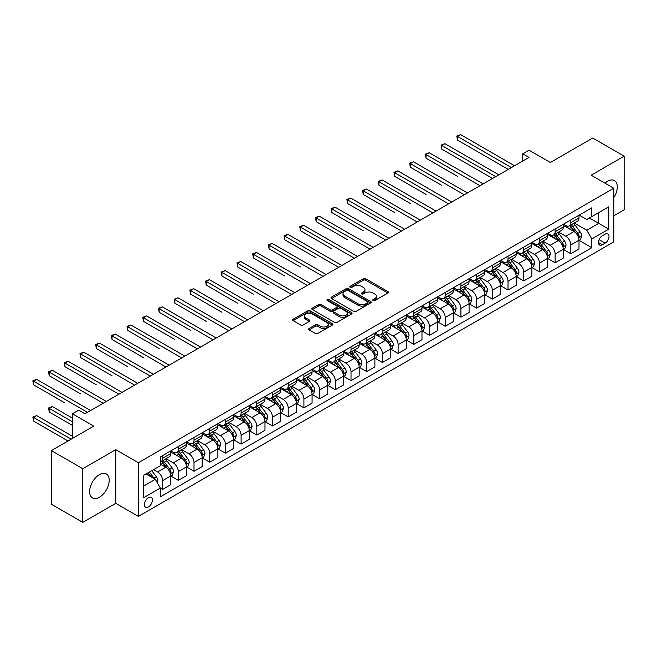<?xml version="1.0" encoding="UTF-8"?>
<svg xmlns="http://www.w3.org/2000/svg" width="657" height="657" viewBox="0 0 657 657"><rect width="100%" height="100%" fill="white"/><g stroke="black" fill="none" stroke-linecap="round" stroke-linejoin="round"><path stroke-width="0.99" d="M373.094 300.561A1.224 0.706 0 0 0 374.818 300.561L387.917 292.997A1.741 1.01 0 0 0 388.435 292.291A1.741 1.01 0 0 0 387.917 291.577L365.727 278.765A1.741 1.01 0 0 0 363.264 278.765L350.165 286.329A1.224 0.706 0 0 0 349.803 286.83A1.224 0.706 0 0 0 350.165 287.323A1.224 0.706 0 0 0 351.889 287.323L353.581 286.345A5.576 3.219 0 0 1 361.473 286.345L363.321 287.413A5.576 3.219 0 0 1 364.955 289.688A5.576 3.219 0 0 1 363.321 291.971L361.629 292.948A1.224 0.706 0 0 0 361.268 293.449A1.224 0.706 0 0 0 361.629 293.942A1.224 0.706 0 0 0 363.354 293.942L365.054 292.965A5.576 3.219 0 0 1 372.938 292.965L374.794 294.032A5.576 3.219 0 0 1 376.428 296.315A5.576 3.219 0 0 1 374.794 298.59L373.094 299.567A1.224 0.706 0 0 0 372.741 300.068A1.224 0.706 0 0 0 373.094 300.561L373.094 299.567M99.421 497.25A13.854 7.999 120 0 0 108.471 485.038A13.854 7.999 120 0 0 106.352 473.943A13.854 7.999 120 0 0 99.421 474.625A13.854 7.999 120 0 0 90.37 486.837A13.854 7.999 120 0 0 92.497 497.94A13.854 7.999 120 0 0 99.421 497.25M613.786 197.658A13.854 7.999 120 0 0 614.435 180.601A13.854 7.999 120 0 0 607.503 181.283A13.854 7.999 120 0 0 604.957 183.147M148.408 506.966A5.683 3.285 120 0 0 152.12 501.964A5.683 3.285 120 0 0 151.25 497.406A5.683 3.285 120 0 0 148.408 497.686A5.683 3.285 120 0 0 144.696 502.695A5.683 3.285 120 0 0 145.567 507.253A5.683 3.285 120 0 0 148.408 506.966M309.135 328.451A1.741 1.01 0 0 0 308.626 329.165A1.741 1.01 0 0 0 309.135 329.871L315.36 333.469A1.741 1.01 0 0 0 317.832 333.469L332.376 325.067A1.741 1.01 0 0 0 332.885 324.361A1.741 1.01 0 0 0 332.376 323.646L310.186 310.835A1.741 1.01 0 0 0 307.722 310.835L293.17 319.228A1.741 1.01 0 0 0 292.661 319.943A1.741 1.01 0 0 0 293.17 320.657L300.692 325.001A1.741 1.01 0 0 0 303.156 325.001L309.381 321.404A1.741 1.01 0 0 0 309.89 320.69A1.741 1.01 0 0 0 309.381 319.975L305.653 317.824A4.665 2.694 0 0 1 304.29 315.918A4.665 2.694 0 0 1 307.164 313.438A4.665 2.694 0 0 1 312.247 314.021L326.858 322.456A4.665 2.694 0 0 1 328.229 324.361A4.665 2.694 0 0 1 325.346 326.841A4.665 2.694 0 0 1 320.263 326.258L317.832 324.854A1.741 1.01 0 0 0 315.36 324.854L309.135 328.451L309.135 329.871M613.786 215.808L624.15 209.821L624.15 156.161L592.745 138.027L550.352 162.501L529 150.174L522.717 153.804L529 157.425L84.975 413.779L78.7 410.157L72.418 413.779L72.418 438.441M82.782 468.712L82.782 522.381L115.755 503.344L115.755 449.675L82.782 468.712L51.377 450.587L93.77 426.114L72.418 413.779M115.755 449.675L138.364 462.733L613.786 188.247L613.786 241.916L138.364 516.394L138.364 462.733M624.15 156.161L591.177 175.197L613.786 188.247M353.704 311.328A1.741 1.01 0 0 0 356.176 311.328L370.72 302.934A1.741 1.01 0 0 0 371.23 302.22A1.741 1.01 0 0 0 370.72 301.506L348.53 288.694A1.741 1.01 0 0 0 346.067 288.694L331.514 297.095A1.741 1.01 0 0 0 331.005 297.81A1.741 1.01 0 0 0 331.514 298.516L353.704 311.328M327.744 300.832A1.224 0.706 0 0 1 328.985 301.005L351.528 314.013L337 322.398A1.741 1.01 0 0 1 334.536 322.398L312.346 309.587L312.346 308.166A1.741 1.01 0 0 0 311.829 308.872A1.741 1.01 0 0 0 312.346 309.587M312.346 308.166L318.571 304.569A1.741 1.01 0 0 1 321.035 304.569L330.036 309.767A1.741 1.01 0 0 0 332.499 309.767L336.63 307.377A1.741 1.01 0 0 0 337.14 306.671A1.741 1.01 0 0 0 336.63 305.957L327.26 300.545A1.224 0.706 0 0 1 326.907 300.052A1.224 0.706 0 0 1 327.654 299.395A1.224 0.706 0 0 1 328.985 299.551L351.552 312.576A1.741 1.01 0 0 1 352.062 313.29A1.741 1.01 0 0 1 351.552 313.997L351.552 312.576M82.782 522.381L51.377 504.248L51.377 450.587M605.122 234.155L602.354 235.748A5.511 3.178 120 0 0 598.757 240.602A5.511 3.178 120 0 0 599.603 245.012A5.511 3.178 120 0 0 602.354 244.741L605.122 243.147A5.511 3.178 120 0 0 608.719 238.294A5.511 3.178 120 0 0 607.873 233.884A5.511 3.178 120 0 0 605.122 234.155M579.178 215.118L586.783 219.504L591.809 216.605L591.809 207.826L160.341 456.927L160.341 465.706L143.382 475.496L143.382 497.834L160.341 488.044L160.341 496.815L591.809 247.714L591.809 238.943L586.783 230.237L574.292 223.027M591.809 216.605L608.76 206.815L608.76 229.145L591.809 238.943M115.755 503.344L138.364 516.394M522.717 153.804L522.717 161.055M589.419 217.984L598.716 223.347L598.716 212.613L608.76 206.815M586.783 230.237L598.716 223.347L608.76 229.145M143.382 486.229L155.315 479.339L146.026 473.976M160.341 488.118L162.599 489.424L162.599 480.645A7.104 4.106 -120 0 0 157.581 471.94L153.557 469.624M162.599 489.424L170.771 484.71L170.771 475.931A7.104 4.106 -120 0 0 165.745 467.226L160.341 464.113M170.96 476.111L178.302 480.357L178.302 471.578A7.104 4.106 -120 0 0 173.284 462.881L166.065 458.709M178.302 480.357L186.465 475.643L186.465 466.864A7.104 4.106 -120 0 0 181.447 458.167L170.771 452M186.654 467.045L194.004 471.291L194.004 462.512A7.104 4.106 -120 0 0 188.978 453.815L181.767 449.651M194.004 471.291L202.167 466.577L202.167 457.806A7.104 4.106 -120 0 0 197.149 449.101L186.465 442.933M202.356 457.986L209.706 462.224L209.706 453.453A7.104 4.106 -120 0 0 204.68 444.748L197.47 440.584M209.706 462.224L217.869 457.51L217.869 448.739A7.104 4.106 -120 0 0 212.843 440.034L202.167 433.866M218.058 448.92L225.408 453.158L225.408 444.387A7.104 4.106 -120 0 0 220.382 435.681L213.172 431.518M225.408 453.158L233.572 448.444L233.572 439.673A7.104 4.106 -120 0 0 228.546 430.967L217.869 424.808M233.761 439.853L241.111 444.099L241.111 435.32A7.104 4.106 -120 0 0 236.085 426.615L228.866 422.451M241.111 444.099L249.274 439.385L249.274 430.606A7.104 4.106 -120 0 0 244.248 421.901L233.572 415.741M249.463 430.787L256.813 435.033L256.813 426.253A7.104 4.106 -120 0 0 251.787 417.556L244.568 413.393M256.813 435.033L264.976 430.319L264.976 421.539A7.104 4.106 -120 0 0 259.95 412.842L249.274 406.675M265.165 421.72L272.507 425.966L272.507 417.195A7.104 4.106 -120 0 0 267.489 408.49L260.271 404.326M272.507 425.966L280.679 421.252L280.679 412.481A7.104 4.106 -120 0 0 275.653 403.776L264.976 397.608M280.859 412.662L288.209 416.899L288.209 408.128A7.104 4.106 -120 0 0 283.183 399.423L275.973 395.259M288.209 416.899L296.373 412.185L296.373 403.414A7.104 4.106 -120 0 0 291.355 394.709L280.679 388.55M296.562 403.595L303.912 407.833L303.912 399.062A7.104 4.106 -120 0 0 298.886 390.357L291.675 386.193M303.912 407.833L312.075 403.119L312.075 394.348A7.104 4.106 -120 0 0 307.049 385.643L296.373 379.483M312.264 394.529L319.614 398.774L319.614 389.995A7.104 4.106 -120 0 0 314.588 381.29L307.377 377.126M319.614 398.774L327.777 394.06L327.777 385.281A7.104 4.106 -120 0 0 322.751 376.584L312.075 370.417M327.966 385.462L335.316 389.708L335.316 380.929A7.104 4.106 -120 0 0 330.29 372.232L323.08 368.068M335.316 389.708L343.48 384.994L343.48 376.215A7.104 4.106 -120 0 0 338.454 367.518L327.777 361.35M343.668 376.395L351.019 380.641L351.019 371.87A7.104 4.106 -120 0 0 345.993 363.165L338.774 359.001M351.019 380.641L359.182 375.927L359.182 367.156A7.104 4.106 -120 0 0 354.156 358.451L343.48 352.283M359.371 367.337L366.713 371.575L366.713 362.804A7.104 4.106 -120 0 0 361.695 354.098L354.476 349.935M366.713 371.575L374.884 366.861L374.884 358.09A7.104 4.106 -120 0 0 369.858 349.384L359.182 343.225M375.073 358.27L382.415 362.508L382.415 353.737A7.104 4.106 -120 0 0 377.389 345.032L370.178 340.868M382.415 362.508L390.578 357.794L390.578 349.023A7.104 4.106 -120 0 0 385.56 340.318L374.884 334.158M390.767 349.204L398.117 353.45L398.117 344.67A7.104 4.106 -120 0 0 393.091 335.973L385.881 331.801M398.117 353.45L406.281 348.736L406.281 339.956A7.104 4.106 -120 0 0 401.255 331.259L390.578 325.092M406.469 340.137L413.82 344.383L413.82 335.604A7.104 4.106 -120 0 0 408.794 326.907L401.583 322.743M413.82 344.383L421.983 339.669L421.983 330.89A7.104 4.106 -120 0 0 416.957 322.193L406.281 316.025M422.172 331.079L429.522 335.316L429.522 326.545A7.104 4.106 -120 0 0 424.496 317.84L417.285 313.676M429.522 335.316L437.685 330.602L437.685 321.831A7.104 4.106 -120 0 0 432.659 313.126L421.983 306.959M437.874 322.012L445.224 326.25L445.224 317.479A7.104 4.106 -120 0 0 440.198 308.774L432.979 304.61M445.224 326.25L453.387 321.536L453.387 312.765A7.104 4.106 -120 0 0 448.361 304.06L437.685 297.9M453.576 312.946L460.918 317.183L460.918 308.412A7.104 4.106 -120 0 0 455.901 299.707L448.682 295.543M460.918 317.183L469.09 312.477L469.09 303.698A7.104 4.106 -120 0 0 464.064 294.993L453.387 288.834M469.279 303.879L476.621 308.125L476.621 299.346A7.104 4.106 -120 0 0 471.603 290.649L464.384 286.477M476.621 308.125L484.784 303.411L484.784 294.632A7.104 4.106 -120 0 0 479.766 285.935L469.09 279.767M484.973 294.812L492.323 299.058L492.323 290.279A7.104 4.106 -120 0 0 487.297 281.582L480.086 277.418M492.323 299.058L500.486 294.344L500.486 285.565A7.104 4.106 -120 0 0 495.468 276.868L484.784 270.7M500.675 285.754L508.025 289.992L508.025 281.221A7.104 4.106 -120 0 0 502.999 272.515L495.789 268.352M508.025 289.992L516.188 285.278L516.188 276.507A7.104 4.106 -120 0 0 511.162 267.801L500.486 261.634M516.377 276.687L523.728 280.925L523.728 272.154A7.104 4.106 -120 0 0 518.702 263.449L511.491 259.285M523.728 280.925L531.891 276.211L531.891 267.44A7.104 4.106 -120 0 0 526.865 258.735L516.188 252.575M532.08 267.621L539.43 271.867L539.43 263.087A7.104 4.106 -120 0 0 534.404 254.382L527.185 250.218M539.43 271.867L547.593 267.153L547.593 258.373A7.104 4.106 -120 0 0 542.567 249.668L531.891 243.509M547.782 258.554L555.132 262.8L555.132 254.021A7.104 4.106 -120 0 0 550.106 245.324L542.887 241.152M555.132 262.8L563.295 258.086L563.295 249.307A7.104 4.106 -120 0 0 558.269 240.61L547.593 234.442M563.484 249.488L570.826 253.733L570.826 244.954A7.104 4.106 -120 0 0 565.808 236.257L558.59 232.093M570.826 253.733L578.998 249.019L578.998 240.24A7.104 4.106 -120 0 0 573.972 231.543L563.295 225.376M563.484 224.185L565.808 225.523A7.104 4.106 -120 0 0 569.356 225.877A7.104 4.106 -120 0 0 570.826 222.624L570.826 219.939M547.782 233.243L550.106 234.59A7.104 4.106 -120 0 0 553.654 234.943A7.104 4.106 -120 0 0 555.132 231.683L555.132 229.006M532.08 242.31L534.404 243.648A7.104 4.106 -120 0 0 537.96 244.002A7.104 4.106 -120 0 0 539.43 240.749L539.43 238.072M516.377 251.376L518.702 252.715A7.104 4.106 -120 0 0 522.258 253.068A7.104 4.106 -120 0 0 523.728 249.816L523.728 247.131M500.675 260.443L502.999 261.782A7.104 4.106 -120 0 0 506.555 262.135A7.104 4.106 -120 0 0 508.025 258.883L508.025 256.197M484.973 269.501L487.297 270.848A7.104 4.106 -120 0 0 490.853 271.201A7.104 4.106 -120 0 0 492.323 267.949L492.323 265.264M469.279 278.568L471.603 279.915A7.104 4.106 -120 0 0 475.151 280.268A7.104 4.106 -120 0 0 476.621 277.008L476.621 274.33M453.576 287.635L455.901 288.973A7.104 4.106 -120 0 0 459.448 289.326A7.104 4.106 -120 0 0 460.918 286.074L460.918 283.389M437.874 296.701L440.198 298.04A7.104 4.106 -120 0 0 443.746 298.393A7.104 4.106 -120 0 0 445.224 295.141L445.224 292.455M422.172 305.768L424.496 307.106A7.104 4.106 -120 0 0 428.052 307.46A7.104 4.106 -120 0 0 429.522 304.207L429.522 301.522M406.469 314.826L408.794 316.173A7.104 4.106 -120 0 0 412.35 316.526A7.104 4.106 -120 0 0 413.82 313.274L413.82 310.589M390.767 323.893L393.091 325.24A7.104 4.106 -120 0 0 396.647 325.585A7.104 4.106 -120 0 0 398.117 322.332L398.117 319.655M375.073 332.959L377.389 334.298A7.104 4.106 -120 0 0 380.945 334.651A7.104 4.106 -120 0 0 382.415 331.399L382.415 328.714M359.371 342.026L361.695 343.365A7.104 4.106 -120 0 0 365.243 343.718A7.104 4.106 -120 0 0 366.713 340.466L366.713 337.78M343.668 351.093L345.993 352.431A7.104 4.106 -120 0 0 349.54 352.784A7.104 4.106 -120 0 0 351.019 349.532L351.019 346.847M327.966 360.151L330.29 361.498A7.104 4.106 -120 0 0 333.846 361.851A7.104 4.106 -120 0 0 335.316 358.599L335.316 355.913M312.264 369.218L314.588 370.564A7.104 4.106 -120 0 0 318.144 370.909A7.104 4.106 -120 0 0 319.614 367.657L319.614 364.98M296.562 378.284L298.886 379.623A7.104 4.106 -120 0 0 302.442 379.976A7.104 4.106 -120 0 0 303.912 376.724L303.912 374.038M280.859 387.351L283.183 388.689A7.104 4.106 -120 0 0 286.739 389.043A7.104 4.106 -120 0 0 288.209 385.79L288.209 383.105M265.165 396.417L267.489 397.756A7.104 4.106 -120 0 0 271.037 398.109A7.104 4.106 -120 0 0 272.507 394.857L272.507 392.172M249.463 405.476L251.787 406.823A7.104 4.106 -120 0 0 255.335 407.176A7.104 4.106 -120 0 0 256.813 403.924L256.813 401.238M233.761 414.542L236.085 415.889A7.104 4.106 -120 0 0 239.633 416.234A7.104 4.106 -120 0 0 241.111 412.982L241.111 410.305M218.058 423.609L220.382 424.948A7.104 4.106 -120 0 0 223.938 425.301A7.104 4.106 -120 0 0 225.408 422.049L225.408 419.363M202.356 432.676L204.68 434.014A7.104 4.106 -120 0 0 208.236 434.367A7.104 4.106 -120 0 0 209.706 431.115L209.706 428.43M186.654 441.742L188.978 443.081A7.104 4.106 -120 0 0 192.534 443.434A7.104 4.106 -120 0 0 194.004 440.182L194.004 437.496M170.96 450.801L173.284 452.147A7.104 4.106 -120 0 0 176.832 452.501A7.104 4.106 -120 0 0 178.302 449.24L178.302 446.563M579.178 240.429L591.809 247.714M569.356 225.877L577.519 221.163A7.104 4.106 -120 0 0 578.998 217.91L578.998 215.225M553.654 234.943L561.825 230.229A7.104 4.106 -120 0 0 563.295 226.977L563.295 224.292M537.96 244.002L546.123 239.288A7.104 4.106 -120 0 0 547.593 236.035L547.593 233.358M522.258 253.068L530.421 248.354A7.104 4.106 -120 0 0 531.891 245.102L531.891 242.417M506.555 262.135L514.718 257.421A7.104 4.106 -120 0 0 516.188 254.169L516.188 251.483M490.853 271.201L499.016 266.487A7.104 4.106 -120 0 0 500.486 263.235L500.486 260.55M475.151 280.268L483.314 275.554A7.104 4.106 -120 0 0 484.784 272.294L484.784 269.616M459.448 289.326L467.612 284.612A7.104 4.106 -120 0 0 469.09 281.36L469.09 278.683M443.746 298.393L451.917 293.679A7.104 4.106 -120 0 0 453.387 290.427L453.387 287.741M428.052 307.46L436.215 302.746A7.104 4.106 -120 0 0 437.685 299.493L437.685 296.808M412.35 316.526L420.513 311.812A7.104 4.106 -120 0 0 421.983 308.56L421.983 305.875M396.647 325.585L404.811 320.871A7.104 4.106 -120 0 0 406.281 317.618L406.281 314.941M380.945 334.651L389.108 329.937A7.104 4.106 -120 0 0 390.578 326.685L390.578 324M365.243 343.718L373.406 339.004A7.104 4.106 -120 0 0 374.884 335.752L374.884 333.066M349.54 352.784L357.712 348.07A7.104 4.106 -120 0 0 359.182 344.818L359.182 342.133M333.846 361.851L342.01 357.137A7.104 4.106 -120 0 0 343.48 353.885L343.48 351.199M318.144 370.909L326.307 366.195A7.104 4.106 -120 0 0 327.777 362.943L327.777 360.266M302.442 379.976L310.605 375.262A7.104 4.106 -120 0 0 312.075 372.01L312.075 369.324M286.739 389.043L294.903 384.329A7.104 4.106 -120 0 0 296.373 381.076L296.373 378.391M271.037 398.109L279.2 393.395A7.104 4.106 -120 0 0 280.679 390.143L280.679 387.458M255.335 407.176L263.498 402.462A7.104 4.106 -120 0 0 264.976 399.21L264.976 396.524M239.633 416.234L247.804 411.52A7.104 4.106 -120 0 0 249.274 408.268L249.274 405.591M223.938 425.301L232.102 420.587A7.104 4.106 -120 0 0 233.572 417.335L233.572 414.649M208.236 434.367L216.399 429.653A7.104 4.106 -120 0 0 217.869 426.401L217.869 423.716M192.534 443.434L200.697 438.72A7.104 4.106 -120 0 0 202.167 435.468L202.167 432.782M176.832 452.501L184.995 447.787A7.104 4.106 -120 0 0 186.465 444.534L186.465 441.849M160.341 461.846A7.104 4.106 -120 0 0 161.129 461.559L169.292 456.845A7.104 4.106 -120 0 0 170.771 453.593L170.771 450.916M161.129 461.559A7.104 4.106 -120 0 0 162.599 458.307L162.599 455.63M155.315 479.339L160.341 488.044M373.587 300.734L374.794 300.035A5.576 3.219 0 0 0 376.428 297.761L376.428 296.315M364.955 289.688L364.955 291.141A5.576 3.219 0 0 1 363.321 293.416L362.114 294.114M387.901 293.014L365.727 280.219A1.741 1.01 0 0 0 363.264 280.219L350.649 287.495M370.696 302.943L348.53 290.148A1.741 1.01 0 0 0 346.067 290.148L331.539 298.533M367.641 302.721A1.224 0.706 0 0 0 367.994 302.22A1.224 0.706 0 0 0 367.641 301.719L348.161 290.476A1.224 0.706 0 0 0 346.436 290.476L344.646 291.503A5.576 3.219 0 0 0 343.011 293.786A5.576 3.219 0 0 0 344.646 296.061L357.958 303.748A5.576 3.219 0 0 0 365.85 303.748L367.641 302.721L367.641 304.166A1.224 0.706 0 0 0 367.994 303.674L367.994 302.22M343.011 293.786L343.011 295.231A5.576 3.219 0 0 0 344.646 297.514L344.646 296.061M367.641 304.166L365.85 305.201A5.576 3.219 0 0 1 357.958 305.201L344.646 297.514M312.362 309.603L318.571 306.022L318.571 304.569M337.14 306.671L337.14 308.117A1.741 1.01 0 0 1 336.63 308.831L332.499 311.213A1.741 1.01 0 0 1 330.036 311.213L321.035 306.022A1.741 1.01 0 0 0 318.571 306.022M339.373 315.155A4.665 2.694 0 0 0 344.457 315.738A4.665 2.694 0 0 0 347.339 313.249A4.665 2.694 0 0 0 345.968 311.352L340.827 308.379A1.741 1.01 0 0 0 338.355 308.379L334.224 310.761A1.741 1.01 0 0 0 333.715 311.475A1.741 1.01 0 0 0 334.224 312.182L339.373 315.155L339.373 316.608A4.665 2.694 0 0 0 344.457 317.191A4.665 2.694 0 0 0 347.339 314.703L347.339 313.249M333.715 311.475L333.715 312.921A1.741 1.01 0 0 0 334.224 313.635L334.224 312.182M339.373 316.608L334.224 313.635M328.229 324.361L328.229 325.806A4.665 2.694 0 0 1 325.346 328.295A4.665 2.694 0 0 1 320.263 327.712L317.832 326.307A1.741 1.01 0 0 0 315.36 326.307L309.16 329.888M304.29 315.918L304.29 317.372A4.665 2.694 0 0 0 305.653 319.277L305.653 317.824M309.381 319.975L309.381 321.404L305.653 319.277M332.352 325.084L310.186 312.28A1.741 1.01 0 0 0 307.722 312.28L293.194 320.665L293.17 319.228M578.998 240.536L580.501 239.665L581.757 236.035A4.706 2.718 -120 0 0 580.254 232.028L575.121 225.179A13.592 7.843 -120 0 0 573.643 223.405M568.535 228.406A13.592 7.843 -120 0 0 565.751 225.491M578.562 237.653L579.219 236.241A4.706 2.718 -120 0 0 577.864 233.407L572.74 226.558A13.592 7.843 -120 0 0 571.253 224.784M569.989 225.507A11.284 6.513 60 0 1 571.836 227.618L576.181 233.416M457.469 176.322L426.064 158.189L426.064 154.559L429.21 152.752L483.158 183.894M569.742 225.647A13.592 7.843 60 0 1 571.229 227.429L574.637 231.978M511.417 167.576L457.469 136.434L460.606 134.619L514.554 165.769M508.28 169.391L457.469 140.056L457.469 136.434L456.779 136.032L460.606 134.619M457.469 140.056L456.779 136.032M563.295 249.603L564.798 248.732L566.055 245.102A4.706 2.718 -120 0 0 564.552 241.094L559.419 234.245A13.592 7.843 -120 0 0 557.941 232.471M552.833 237.473A13.592 7.843 -120 0 0 550.049 234.557M562.86 246.72L563.517 245.307A4.706 2.718 -120 0 0 562.17 242.474L557.037 235.625A13.592 7.843 -120 0 0 555.551 233.843M554.286 234.574A11.284 6.513 60 0 1 556.142 236.684L560.478 242.482M441.767 185.381L410.362 167.256L410.362 163.626L413.508 161.811L467.456 192.961M554.048 234.713A13.592 7.843 60 0 1 555.526 236.495L558.943 241.045M547.593 258.661L549.096 257.79L550.352 254.169A4.706 2.718 -120 0 0 548.85 250.161L543.717 243.312A13.592 7.843 -120 0 0 542.239 241.53M537.13 246.531A13.592 7.843 -120 0 0 534.355 243.624M547.166 255.778L547.815 254.366A4.706 2.718 -120 0 0 546.468 251.541L541.335 244.683A13.592 7.843 -120 0 0 539.849 242.909M538.584 243.64A11.284 6.513 60 0 1 540.44 245.743L544.784 251.541M426.064 194.447L394.668 176.314L394.668 172.692L397.805 170.877L451.753 202.028M538.346 243.78A13.592 7.843 60 0 1 539.824 245.554L543.24 250.112M531.891 267.728L533.402 266.857L534.65 263.235A4.706 2.718 -120 0 0 533.156 259.228L528.023 252.37A13.592 7.843 -120 0 0 526.536 250.596M521.428 255.598A13.592 7.843 -120 0 0 518.652 252.69M531.464 264.845L532.113 263.432A4.706 2.718 -120 0 0 530.766 260.599L525.633 253.75A13.592 7.843 -120 0 0 524.146 251.976M522.882 252.707A11.284 6.513 60 0 1 524.738 254.809L529.082 260.607M410.362 203.514L378.966 185.381L378.966 181.759L382.103 179.944L436.051 211.094M522.644 252.846A13.592 7.843 60 0 1 524.122 254.62L527.538 259.178M495.715 176.643L441.767 145.501L444.904 143.686L498.852 174.828M492.578 178.458L441.767 149.123L441.767 145.501L441.077 145.098L444.904 143.686M441.767 149.123L441.077 145.098M480.012 185.709L425.375 154.165L429.21 152.752M426.064 158.189L425.375 154.165M464.31 194.776L409.672 163.232L413.508 161.811M410.362 167.256L409.672 163.232M516.188 276.794L517.7 275.924L518.956 272.294A4.706 2.718 -120 0 0 517.453 268.286L512.32 261.437A13.592 7.843 -120 0 0 510.834 259.663M505.734 264.664A13.592 7.843 -120 0 0 502.95 261.749M515.761 273.912L516.41 272.499A4.706 2.718 -120 0 0 515.063 269.666L509.931 262.816A13.592 7.843 -120 0 0 508.452 261.043M507.188 261.773A11.284 6.513 60 0 1 509.035 263.876L513.38 269.674M394.668 212.581L363.264 194.447L363.264 190.826L366.401 189.011L420.349 220.152M506.941 261.913A13.592 7.843 60 0 1 508.428 263.687L511.836 268.237M448.616 203.842L393.97 172.29L397.805 170.877M394.668 176.314L393.97 172.29M500.486 285.861L501.997 284.99L503.254 281.36A4.706 2.718 -120 0 0 501.751 277.353L496.618 270.503A13.592 7.843 -120 0 0 495.132 268.729M490.032 273.731A13.592 7.843 -120 0 0 487.248 270.815M500.059 282.978L500.708 281.566A4.706 2.718 -120 0 0 499.361 278.732L494.228 271.883A13.592 7.843 -120 0 0 492.75 270.101M491.485 270.832A11.284 6.513 60 0 1 493.333 272.942L497.678 278.74M378.966 221.647L347.561 203.514L347.561 199.884L350.698 198.077L404.646 229.219M491.239 270.971A13.592 7.843 60 0 1 492.725 272.754L496.134 277.303M432.914 212.901L378.276 181.357L382.103 179.944M378.966 185.381L378.276 181.357M484.784 294.927L486.295 294.057L487.551 290.427A4.706 2.718 -120 0 0 486.049 286.419L480.916 279.57A13.592 7.843 -120 0 0 479.429 277.796M474.329 282.797A13.592 7.843 -120 0 0 471.545 279.882M484.357 292.037L485.006 290.624A4.706 2.718 -120 0 0 483.659 287.799L478.526 280.95A13.592 7.843 -120 0 0 477.048 279.168M475.783 279.898A11.284 6.513 60 0 1 477.631 282.009L481.975 287.799M363.264 230.706L331.859 212.581L331.859 208.951L335.004 207.136L388.952 238.286M475.537 280.038A13.592 7.843 60 0 1 477.023 281.812L480.431 286.37M417.211 221.967L362.574 190.423L366.401 189.011M363.264 194.447L362.574 190.423M469.09 303.986L470.593 303.115L471.849 299.493A4.706 2.718 -120 0 0 470.346 295.486L465.213 288.637A13.592 7.843 -120 0 0 463.735 286.854M458.627 291.856A13.592 7.843 -120 0 0 455.843 288.949M468.655 301.103L469.312 299.691A4.706 2.718 -120 0 0 467.965 296.865L462.832 290.008A13.592 7.843 -120 0 0 461.345 288.234M460.081 288.965A11.284 6.513 60 0 1 461.937 291.067L466.273 296.865M347.561 239.772L316.157 221.639L316.157 218.017L319.302 216.202L373.25 247.352M459.843 289.105A13.592 7.843 60 0 1 461.321 290.879L464.737 295.436M401.509 231.034L346.871 199.49L350.698 198.077M347.561 203.514L346.871 199.49M453.387 313.052L454.89 312.182L456.147 308.56A4.706 2.718 -120 0 0 454.644 304.552L449.511 297.695A13.592 7.843 -120 0 0 448.033 295.921M442.925 300.922A13.592 7.843 -120 0 0 440.149 298.015M452.96 310.17L453.609 308.757A4.706 2.718 -120 0 0 452.262 305.924L447.13 299.075A13.592 7.843 -120 0 0 445.643 297.301M444.378 298.032A11.284 6.513 60 0 1 446.234 300.134L450.579 305.932M331.859 248.839L300.454 230.706L300.454 227.084L303.6 225.269L357.548 256.419M444.14 298.171A13.592 7.843 60 0 1 445.618 299.945L449.035 304.503M385.807 240.101L331.169 208.556L335.004 207.136M331.859 212.581L331.169 208.556M437.685 322.119L439.188 321.248L440.445 317.618A4.706 2.718 -120 0 0 438.942 313.611L433.817 306.762A13.592 7.843 -120 0 0 432.331 304.988M427.222 309.989A13.592 7.843 -120 0 0 424.447 307.074M437.258 319.236L437.907 317.824A4.706 2.718 -120 0 0 436.56 314.99L431.427 308.141A13.592 7.843 -120 0 0 429.941 306.367M428.676 307.098A11.284 6.513 60 0 1 430.532 309.201L434.877 314.999M316.157 257.905L284.76 239.772L284.76 236.15L287.897 234.335L341.845 265.477M428.438 307.238A13.592 7.843 60 0 1 429.916 309.012L433.333 313.561M370.105 249.167L315.467 217.615L319.302 216.202M316.157 221.639L315.467 217.615M421.983 331.185L423.494 330.315L424.751 326.685A4.706 2.718 -120 0 0 423.248 322.677L418.115 315.828A13.592 7.843 -120 0 0 416.628 314.054M411.528 319.056A13.592 7.843 -120 0 0 408.744 316.14M421.556 328.303L422.205 326.89A4.706 2.718 -120 0 0 420.858 324.057L415.725 317.208A13.592 7.843 -120 0 0 414.247 315.426M412.982 316.157A11.284 6.513 60 0 1 414.83 318.267L419.174 324.065M300.454 266.964L269.058 248.839L269.058 245.209L272.195 243.402L326.143 274.544M412.736 316.296A13.592 7.843 60 0 1 414.222 318.078L417.63 322.628M354.41 258.226L299.764 226.681L303.6 225.269M300.454 230.706L299.764 226.681M406.281 340.252L407.792 339.382L409.048 335.752A4.706 2.718 -120 0 0 407.545 331.744L402.413 324.895A13.592 7.843 -120 0 0 400.926 323.113M395.826 328.122A13.592 7.843 -120 0 0 393.042 325.207M405.854 337.361L406.502 335.949A4.706 2.718 -120 0 0 405.155 333.124L400.023 326.266A13.592 7.843 -120 0 0 398.544 324.492M397.28 325.223A11.284 6.513 60 0 1 399.127 327.326L403.472 333.124M284.76 276.03L253.356 257.905L253.356 254.275L256.493 252.46L310.441 283.61M397.033 325.363A13.592 7.843 60 0 1 398.52 327.137L401.928 331.695M338.708 267.292L284.062 235.748L287.897 234.335M284.76 239.772L284.062 235.748M390.578 349.31L392.089 348.44L393.346 344.818A4.706 2.718 -120 0 0 391.843 340.811L386.71 333.953A13.592 7.843 -120 0 0 385.224 332.179M380.124 337.181A13.592 7.843 -120 0 0 377.34 334.273M390.151 346.428L390.8 345.015A4.706 2.718 -120 0 0 389.453 342.182L384.32 335.333A13.592 7.843 -120 0 0 382.842 333.559M381.577 334.29A11.284 6.513 60 0 1 383.425 336.392L387.77 342.19M269.058 285.097L237.653 266.964L237.653 263.342L240.791 261.527L294.747 292.677M381.331 334.429A13.592 7.843 60 0 1 382.817 336.203L386.226 340.761M323.006 276.359L268.368 244.815L272.195 243.402M269.058 248.839L268.368 244.815M374.884 358.377L376.387 357.507L377.644 353.885A4.706 2.718 -120 0 0 376.141 349.877L371.008 343.02A13.592 7.843 -120 0 0 369.53 341.246M364.421 346.247A13.592 7.843 -120 0 0 361.637 343.34M374.449 355.494L375.106 354.082A4.706 2.718 -120 0 0 373.751 351.249L368.626 344.399A13.592 7.843 -120 0 0 367.14 342.625M365.875 343.356A11.284 6.513 60 0 1 367.723 345.459L372.067 351.257M253.356 294.164L221.951 276.03L221.951 272.409L225.096 270.594L279.044 301.744M365.629 343.496A13.592 7.843 60 0 1 367.115 345.27L370.523 349.828M307.304 285.425L252.666 253.881L256.493 252.46M253.356 257.905L252.666 253.881M359.182 367.444L360.685 366.573L361.941 362.943A4.706 2.718 -120 0 0 360.438 358.936L355.306 352.086A13.592 7.843 -120 0 0 353.827 350.312M348.719 355.314A13.592 7.843 -120 0 0 345.935 352.398M358.755 364.561L359.404 363.149A4.706 2.718 -120 0 0 358.057 360.315L352.924 353.466A13.592 7.843 -120 0 0 351.438 351.692M350.173 352.423A11.284 6.513 60 0 1 352.029 354.525L356.365 360.323M237.653 303.23L206.249 285.097L206.249 281.467L209.394 279.66L263.342 310.802M349.935 352.563A13.592 7.843 60 0 1 351.413 354.337L354.829 358.886M291.601 294.492L236.963 262.94L240.791 261.527M237.653 266.964L236.963 262.94M343.48 376.51L344.982 375.64L346.239 372.01A4.706 2.718 -120 0 0 344.736 368.002L339.603 361.153A13.592 7.843 -120 0 0 338.125 359.379M333.017 364.38A13.592 7.843 -120 0 0 330.241 361.465M343.053 373.628L343.701 372.215A4.706 2.718 -120 0 0 342.354 369.382L337.222 362.533A13.592 7.843 -120 0 0 335.735 360.75M334.47 361.481A11.284 6.513 60 0 1 336.327 363.592L340.671 369.39M221.951 312.289L190.555 294.164L190.555 290.534L193.692 288.727L247.64 319.869M334.232 361.621A13.592 7.843 60 0 1 335.711 363.403L339.127 367.953M275.899 303.55L221.261 272.006L225.096 270.594M221.951 276.03L221.261 272.006M327.777 385.569L329.288 384.706L330.537 381.076A4.706 2.718 -120 0 0 329.042 377.069L323.909 370.22A13.592 7.843 -120 0 0 322.423 368.437M317.323 373.439A13.592 7.843 -120 0 0 314.539 370.532M327.35 382.686L327.999 381.274A4.706 2.718 -120 0 0 326.652 378.448L321.519 371.591A13.592 7.843 -120 0 0 320.033 369.817M318.768 370.548A11.284 6.513 60 0 1 320.624 372.65L324.969 378.448M206.249 321.355L174.852 303.23L174.852 299.6L177.99 297.785L231.937 328.935M318.53 370.688A13.592 7.843 60 0 1 320.008 372.462L323.425 377.019M260.197 312.617L205.559 281.073L209.394 279.66M206.249 285.097L205.559 281.073M312.075 394.635L313.586 393.765L314.843 390.143A4.706 2.718 -120 0 0 313.34 386.135L308.207 379.278A13.592 7.843 -120 0 0 306.72 377.504M301.62 382.505A13.592 7.843 -120 0 0 298.836 379.598M311.648 391.753L312.297 390.34A4.706 2.718 -120 0 0 310.95 387.507L305.817 380.658A13.592 7.843 -120 0 0 304.339 378.884M303.074 379.615A11.284 6.513 60 0 1 304.922 381.717L309.266 387.515M190.555 330.422L159.15 312.289L159.15 308.667L162.287 306.852L216.235 338.002M302.828 379.754A13.592 7.843 60 0 1 304.314 381.528L307.722 386.086M244.503 321.684L189.857 290.139L193.692 288.727M190.555 294.164L189.857 290.139M296.373 403.702L297.884 402.831L299.14 399.21A4.706 2.718 -120 0 0 297.637 395.194L292.505 388.344A13.592 7.843 -120 0 0 291.018 386.571M285.918 391.572A13.592 7.843 -120 0 0 283.134 388.665M295.946 400.819L296.594 399.407A4.706 2.718 -120 0 0 295.248 396.573L290.115 389.724A13.592 7.843 -120 0 0 288.637 387.95M287.372 388.681A11.284 6.513 60 0 1 289.22 390.784L293.564 396.582M174.852 339.488L143.448 321.355L143.448 317.733L146.585 315.918L200.533 347.068M287.125 388.821A13.592 7.843 60 0 1 288.612 390.595L292.02 395.153M228.8 330.75L174.162 299.206L177.99 297.785M174.852 303.23L174.162 299.206M280.679 412.768L282.182 411.898L283.438 408.268A4.706 2.718 -120 0 0 281.935 404.26L276.802 397.411A13.592 7.843 -120 0 0 275.324 395.637M270.216 400.639A13.592 7.843 -120 0 0 267.432 397.723M280.243 409.886L280.9 408.473A4.706 2.718 -120 0 0 279.545 405.64L274.412 398.791A13.592 7.843 -120 0 0 272.934 397.017M271.67 397.74A11.284 6.513 60 0 1 273.517 399.85L277.862 405.648M159.15 348.555L127.745 330.422L127.745 326.792L130.891 324.985L184.839 356.127M271.423 397.887A13.592 7.843 60 0 1 272.91 399.661L276.318 404.211M213.098 339.809L158.46 308.264L162.287 306.852M159.15 312.289L158.46 308.264M264.976 421.835L266.479 420.965L267.736 417.335A4.706 2.718 -120 0 0 266.233 413.327L261.1 406.478A13.592 7.843 -120 0 0 259.622 404.704M254.514 409.705A13.592 7.843 -120 0 0 251.73 406.79M264.541 418.952L265.198 417.54A4.706 2.718 -120 0 0 263.851 414.707L258.718 407.857A13.592 7.843 -120 0 0 257.232 406.075M255.967 406.806A11.284 6.513 60 0 1 257.823 408.917L262.159 414.715M143.448 357.613L112.043 339.488L112.043 335.858L115.189 334.043L169.136 365.193M255.729 406.946A13.592 7.843 60 0 1 257.207 408.728L260.624 413.278M197.396 348.875L142.758 317.331L146.585 315.918M143.448 321.355L142.758 317.331M249.274 430.893L250.777 430.023L252.033 426.401A4.706 2.718 -120 0 0 250.531 422.394L245.398 415.544A13.592 7.843 -120 0 0 243.919 413.762M238.811 418.764A13.592 7.843 -120 0 0 236.035 415.856M248.847 428.011L249.496 426.598A4.706 2.718 -120 0 0 248.149 423.773L243.016 416.916A13.592 7.843 -120 0 0 241.53 415.142M240.265 415.873A11.284 6.513 60 0 1 242.121 417.975L246.465 423.773M127.745 366.68L96.341 348.555L96.341 344.925L99.486 343.11L153.434 374.26M240.027 416.012A13.592 7.843 60 0 1 241.505 417.786L244.921 422.344M181.693 357.942L127.056 326.398L130.891 324.985M127.745 330.422L127.056 326.398M233.572 439.96L235.083 439.09L236.331 435.468A4.706 2.718 -120 0 0 234.836 431.46L229.704 424.603A13.592 7.843 -120 0 0 228.217 422.829M223.109 427.83A13.592 7.843 -120 0 0 220.333 424.923M233.145 437.077L233.793 435.665A4.706 2.718 -120 0 0 232.447 432.832L227.314 425.982A13.592 7.843 -120 0 0 225.827 424.208M224.563 424.939A11.284 6.513 60 0 1 226.419 427.042L230.763 432.84M112.043 375.747L80.647 357.613L80.647 353.992L83.784 352.177L137.732 383.327M224.324 425.079A13.592 7.843 60 0 1 225.803 426.853L229.219 431.411M165.991 367.008L111.353 335.464L115.189 334.043M112.043 339.488L111.353 335.464M217.869 449.027L219.381 448.156L220.637 444.534A4.706 2.718 -120 0 0 219.134 440.519L214.001 433.669A13.592 7.843 -120 0 0 212.515 431.895M207.415 436.897A13.592 7.843 -120 0 0 204.631 433.981M217.442 446.144L218.091 444.732A4.706 2.718 -120 0 0 216.744 441.898L211.611 435.049A13.592 7.843 -120 0 0 210.133 433.275M208.869 434.006A11.284 6.513 60 0 1 210.716 436.108L215.061 441.906M96.341 384.813L64.944 366.68L64.944 363.058L68.082 361.243L122.03 392.385M208.622 434.146A13.592 7.843 60 0 1 210.109 435.919L213.517 440.477M150.297 376.075L95.651 344.523L99.486 343.11M96.341 348.555L95.651 344.523M202.167 458.093L203.678 457.223L204.935 453.593A4.706 2.718 -120 0 0 203.432 449.585L198.299 442.736A13.592 7.843 -120 0 0 196.813 440.962M191.713 445.963A13.592 7.843 -120 0 0 188.929 443.048M201.74 455.211L202.389 453.798A4.706 2.718 -120 0 0 201.042 450.965L195.909 444.116A13.592 7.843 -120 0 0 194.431 442.342M193.166 443.064A11.284 6.513 60 0 1 195.014 445.175L199.358 450.973M80.647 393.88L49.242 375.747L49.242 372.117L52.379 370.31L106.327 401.452M192.92 443.212A13.592 7.843 60 0 1 194.406 444.986L197.814 449.536M134.595 385.133L79.957 353.589L83.784 352.177M80.647 357.613L79.957 353.589M186.465 467.16L187.976 466.289L189.232 462.659A4.706 2.718 -120 0 0 187.73 458.652L182.597 451.802A13.592 7.843 -120 0 0 181.11 450.029M176.01 455.03A13.592 7.843 -120 0 0 173.226 452.115M186.038 464.277L186.687 462.865A4.706 2.718 -120 0 0 185.34 460.031L180.207 453.182A13.592 7.843 -120 0 0 178.729 451.4M177.464 452.131A11.284 6.513 60 0 1 179.312 454.242L183.656 460.04M64.944 402.938L33.54 384.813L33.54 381.183L36.677 379.368L90.633 410.518M177.218 452.271A13.592 7.843 60 0 1 178.704 454.053L182.112 458.602M118.892 394.2L64.255 362.656L68.082 361.243M64.944 366.68L64.255 362.656M170.771 476.218L172.274 475.348L173.53 471.726A4.706 2.718 -120 0 0 172.027 467.718L166.894 460.869A13.592 7.843 -120 0 0 165.416 459.087M170.335 473.336L170.992 471.923A4.706 2.718 -120 0 0 169.646 469.098L164.513 462.241A13.592 7.843 -120 0 0 163.026 460.467M161.762 461.198A11.284 6.513 60 0 1 163.618 463.3L167.954 469.098M72.418 418.131L52.379 406.568L49.242 408.383L49.242 412.005L72.418 425.383M161.523 461.337A13.592 7.843 60 0 1 163.002 463.111L166.418 467.669M49.242 412.005L48.552 407.981L72.418 421.761M48.552 407.981L52.379 406.568M103.19 403.267L48.552 371.722L52.379 370.31M49.242 375.747L48.552 371.722M157.204 482.599L157.828 480.793A4.706 2.718 -120 0 0 156.325 476.785L151.751 470.667M72.418 436.264L36.677 415.635L33.54 417.441L33.54 421.071L68.016 440.978M154.37 478.789A4.706 2.718 -120 0 0 153.943 478.156L149.361 472.046M148.178 472.728L151.471 477.122M147.85 472.917L150.642 476.645M33.54 421.071L32.85 417.047L71.161 439.163M32.85 417.047L36.677 415.635M87.488 412.333L32.85 380.789L36.677 379.368M33.54 384.813L32.85 380.789M157.581 471.94L165.745 467.226M173.284 462.881L181.447 458.167M188.978 453.815L197.149 449.101M204.68 444.748L212.843 440.034M220.382 435.681L228.546 430.967M236.085 426.615L244.248 421.901M251.787 417.556L259.95 412.842M267.489 408.49L275.653 403.776M283.183 399.423L291.355 394.709M298.886 390.357L307.049 385.643M314.588 381.29L322.751 376.584M330.29 372.232L338.454 367.518M345.993 363.165L354.156 358.451M361.695 354.098L369.858 349.384M377.389 345.032L385.56 340.318M393.091 335.973L401.255 331.259M408.794 326.907L416.957 322.193M424.496 317.84L432.659 313.126M440.198 308.774L448.361 304.06M455.901 299.707L464.064 294.993M471.603 290.649L479.766 285.935M487.297 281.582L495.468 276.868M502.999 272.515L511.162 267.801M518.702 263.449L526.865 258.735M534.404 254.382L542.567 249.668M550.106 245.324L558.269 240.61M565.808 236.257L573.972 231.543M570.826 222.624L578.998 217.91M570.826 244.954L578.998 240.24M555.132 254.021L563.295 249.307M555.132 231.683L563.295 226.977M539.43 263.087L547.593 258.373M539.43 240.749L547.593 236.035M523.728 272.154L531.891 267.44M523.728 249.816L531.891 245.102M508.025 281.221L516.188 276.507M508.025 258.883L516.188 254.169M492.323 290.279L500.486 285.565M492.323 267.949L500.486 263.235M476.621 299.346L484.784 294.632M476.621 277.008L484.784 272.294M460.918 308.412L469.09 303.698M460.918 286.074L469.09 281.36M445.224 317.479L453.387 312.765M445.224 295.141L453.387 290.427M429.522 326.545L437.685 321.831M429.522 304.207L437.685 299.493M413.82 335.604L421.983 330.89M413.82 313.274L421.983 308.56M398.117 344.67L406.281 339.956M398.117 322.332L406.281 317.618M382.415 353.737L390.578 349.023M382.415 331.399L390.578 326.685M366.713 362.804L374.884 358.09M366.713 340.466L374.884 335.752M351.019 371.87L359.182 367.156M351.019 349.532L359.182 344.818M335.316 380.929L343.48 376.215M335.316 358.599L343.48 353.885M319.614 389.995L327.777 385.281M319.614 367.657L327.777 362.943M303.912 399.062L312.075 394.348M303.912 376.724L312.075 372.01M288.209 408.128L296.373 403.414M288.209 385.79L296.373 381.076M272.507 417.195L280.679 412.481M272.507 394.857L280.679 390.143M256.813 426.253L264.976 421.539M256.813 403.924L264.976 399.21M241.111 435.32L249.274 430.606M241.111 412.982L249.274 408.268M225.408 444.387L233.572 439.673M225.408 422.049L233.572 417.335M209.706 453.453L217.869 448.739M209.706 431.115L217.869 426.401M194.004 462.512L202.167 457.806M194.004 440.182L202.167 435.468M178.302 471.578L186.465 466.864M178.302 449.24L186.465 444.534M162.599 480.645L170.771 475.931M162.599 458.307L170.771 453.593M599.094 239.665L605.122 243.147M598.461 242.49L602.354 244.741M374.794 300.035L374.794 298.59M361.629 293.942L361.629 292.948M363.321 293.416L363.321 291.971M350.165 287.323L350.165 286.329M363.264 280.219L363.264 278.765M365.727 280.219L365.727 278.765M387.917 292.997L387.917 291.577M331.514 298.516L331.514 297.095M346.067 290.148L346.067 288.694M348.53 290.148L348.53 288.694M370.72 302.934L370.72 301.506M357.958 305.201L357.958 303.748M365.85 305.201L365.85 303.748M321.035 306.022L321.035 304.569M330.036 311.213L330.036 309.767M332.499 311.213L332.499 309.767M336.63 308.831L336.63 307.377M328.985 301.005L328.985 299.551M315.36 326.307L315.36 324.854M317.832 326.307L317.832 324.854M320.263 327.712L320.263 326.258M307.722 312.28L307.722 310.835M310.186 312.28L310.186 310.835M332.376 325.067L332.376 323.646M578.645 237.908L581.724 236.126M572.74 226.558L575.121 225.179M569.036 228.693L571.229 227.429M577.864 233.407L580.254 232.028M577.495 235.247L579.219 236.241M562.942 246.975L566.022 245.192M557.037 235.625L559.419 234.245M553.334 237.76L555.526 236.495M562.17 242.474L564.552 241.094M561.792 244.314L563.517 245.307M547.24 256.041L550.328 254.259M541.335 244.683L543.717 243.312M537.631 246.827L539.824 245.554M546.468 251.541L548.85 250.161M546.09 253.372L547.815 254.366M531.538 265.108L534.626 263.326M525.633 253.75L528.023 252.37M521.929 255.885L524.122 254.62M530.766 260.599L533.156 259.228M530.396 262.439L532.113 263.432M515.835 274.166L518.923 272.392M509.931 262.816L512.32 261.437M506.227 264.952L508.428 263.687M515.063 269.666L517.453 268.286M514.694 271.505L516.41 272.499M500.141 283.233L503.221 281.451M494.228 271.883L496.618 270.503M490.533 274.018L492.725 272.754M499.361 278.732L501.751 277.353M498.992 280.572L500.708 281.566M484.439 292.299L487.519 290.517M478.526 280.95L480.916 279.57M474.83 283.085L477.023 281.812M483.659 287.799L486.049 286.419M483.289 289.638L485.006 290.624M468.737 301.366L471.816 299.584M462.832 290.008L465.213 288.637M459.128 292.143L461.321 290.879M467.965 296.865L470.346 295.486M467.587 298.697L469.312 299.691M453.034 310.424L456.114 308.65M447.13 299.075L449.511 297.695M443.426 301.21L445.618 299.945M452.262 305.924L454.644 304.552M451.885 307.763L453.609 308.757M437.332 319.491L440.42 317.717M431.427 308.141L433.817 306.762M427.723 310.276L429.916 309.012M436.56 314.99L438.942 313.611M436.182 316.83L437.907 317.824M421.63 328.557L424.718 326.775M415.725 317.208L418.115 315.828M412.021 319.343L414.222 318.078M420.858 324.057L423.248 322.677M420.488 325.897L422.205 326.89M405.927 337.624L409.015 335.842M400.023 326.266L402.413 324.895M396.327 328.41L398.52 327.137M405.155 333.124L407.545 331.744M404.786 334.963L406.502 335.949M390.233 346.691L393.313 344.909M384.32 335.333L386.71 333.953M380.625 337.468L382.817 336.203M389.453 342.182L391.843 340.811M389.084 344.022L390.8 345.015M374.531 355.749L377.611 353.975M368.626 344.399L371.008 343.02M364.922 346.535L367.115 345.27M373.751 351.249L376.141 349.877M373.381 353.088L375.106 354.082M358.829 364.816L361.908 363.034M352.924 353.466L355.306 352.086M349.22 355.601L351.413 354.337M358.057 360.315L360.438 358.936M357.679 362.155L359.404 363.149M343.126 373.882L346.214 372.1M337.222 362.533L339.603 361.153M333.518 364.668L335.711 363.403M342.354 369.382L344.736 368.002M341.977 371.221L343.701 372.215M327.424 382.949L330.512 381.167M321.519 371.591L323.909 370.22M317.816 373.734L320.008 372.462M326.652 378.448L329.042 377.069M326.283 380.28L327.999 381.274M311.722 392.015L314.81 390.233M305.817 380.658L308.207 379.278M302.121 382.793L304.314 381.528M310.95 387.507L313.34 386.135M310.58 389.346L312.297 390.34M296.028 401.074L299.107 399.3M290.115 389.724L292.505 388.344M286.419 391.859L288.612 390.595M295.248 396.573L297.637 395.194M294.878 398.413L296.594 399.407M280.325 410.14L283.405 408.358M274.412 398.791L276.802 397.411M270.717 400.926L272.91 399.661M279.545 405.64L281.935 404.26M279.176 407.48L280.9 408.473M264.623 419.207L267.703 417.425M258.718 407.857L261.1 406.478M255.015 409.993L257.207 408.728M263.851 414.707L266.233 413.327M263.473 416.546L265.198 417.54M248.921 428.274L252.009 426.492M243.016 416.916L245.398 415.544M239.312 419.059L241.505 417.786M248.149 423.773L250.531 422.394M247.771 425.605L249.496 426.598M233.219 437.34L236.306 435.558M227.314 425.982L229.704 424.603M223.61 428.118L225.803 426.853M232.447 432.832L234.836 431.46M232.069 434.671L233.793 435.665M217.516 446.399L220.604 444.625M211.611 435.049L214.001 433.669M207.908 437.184L210.109 435.919M216.744 441.898L219.134 440.519M216.375 443.738L218.091 444.732M201.814 455.465L204.902 453.683M195.909 444.116L198.299 442.736M192.214 446.251L194.406 444.986M201.042 450.965L203.432 449.585M200.672 452.804L202.389 453.798M186.12 464.532L189.2 462.75M180.207 453.182L182.597 451.802M176.511 455.317L178.704 454.053M185.34 460.031L187.73 458.652M184.97 461.871L186.687 462.865M170.418 473.598L173.497 471.816M164.513 462.241L166.894 460.869M160.809 464.384L163.002 463.111M169.646 469.098L172.027 467.718M169.268 470.929L170.992 471.923M156.604 481.573L157.795 480.883M153.943 478.156L156.325 476.785"/></g></svg>
